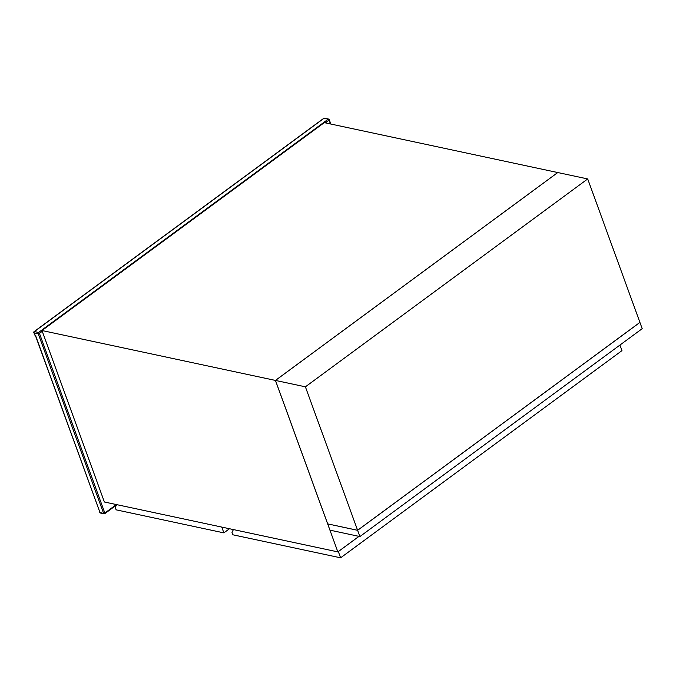 <?xml version="1.0" encoding="UTF-8"?>
<svg xmlns="http://www.w3.org/2000/svg" width="676" height="676" viewBox="0 0 676 676"><rect width="100%" height="100%" fill="white"/><g stroke="black" fill="none" stroke-linecap="round" stroke-linejoin="round"><path stroke-width="1.01" d="M358.956 536.355L337.848 551.895L104.391 501.998L41.98 330.522L324.286 122.635L557.742 172.541L275.436 380.427L41.98 330.522M337.848 551.895L275.436 380.427M229.494 528.733L223.874 532.874L221.77 527.086M116.669 504.626L115.275 507.499L116.128 509.839L223.874 532.874M359.007 536.364L338.338 551.582L340.611 557.818L621.962 350.633L619.934 345.064M233.397 529.57L232.003 532.451L232.857 534.792L340.611 557.818M305.4 386.824L275.47 380.427L557.776 172.541L587.706 178.937L639.918 322.393L357.612 530.28L305.4 386.824L587.706 178.937M275.47 380.427L327.683 523.883L357.612 530.28M327.691 523.925L329.964 530.161L359.894 536.558L642.2 328.671L639.927 322.435L357.621 530.322L327.733 523.892M359.894 536.558L357.621 530.322M35.498 335.406L34.882 335.152L35.473 335.279L100.014 512.602L103.605 513.371L38.219 333.716L34.028 332.82L34.882 335.152L35.938 335.854M42.258 331.308L39.453 333.369L104.839 513.033L116.348 504.558M330.48 123.961L329.068 120.1L325.325 122.863M38.566 332.465L328.19 119.196L323.998 118.3L34.383 331.57L38.566 332.465A0.921 0.684 102.1 0 0 38.219 333.716L39.453 333.369A0.921 0.465 53.6 0 0 38.566 332.465M33.8 332.66L34.028 332.82A0.921 0.684 102.1 0 1 34.383 331.57A0.921 0.465 53.6 0 0 34.121 331.612A0.921 0.921 0 0 0 33.8 332.66L35.49 335.786L99.862 512.18M100.014 512.602L99.786 512.45A0.921 0.921 0 0 0 100.462 513.033A0.921 0.684 102.1 0 1 100.014 512.602M323.618 118.579A0.921 0.465 53.6 0 1 323.736 118.342A0.921 0.465 53.6 0 1 323.998 118.3A0.921 0.684 102.1 0 1 324.472 118.182A0.921 0.921 0 0 0 323.736 118.342L34.121 331.612M100.462 513.033L104.053 513.802A0.921 0.921 0 0 0 104.788 513.642A0.921 0.465 53.6 0 0 104.839 513.033L103.605 513.371A0.921 0.684 102.1 0 0 104.526 513.684A0.921 0.465 53.6 0 0 104.788 513.642L116.466 505.04M328.19 119.196A0.921 0.465 53.6 0 1 329.068 120.1L329.339 119.66A0.921 0.921 0 0 0 328.663 119.077A0.921 0.684 102.1 0 0 328.19 119.196M330.936 124.063L329.111 119.508A0.921 0.684 102.1 0 0 328.663 119.077L324.472 118.182"/></g></svg>
